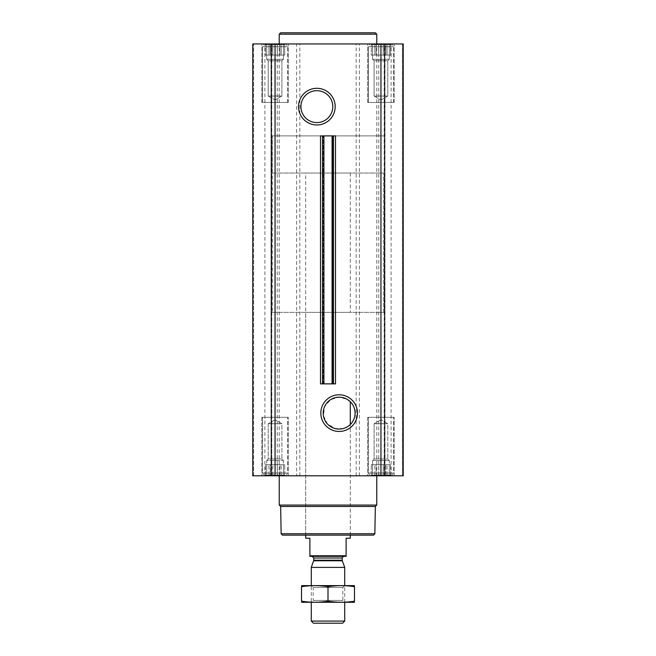 <?xml version="1.0" encoding="UTF-8"?>
<svg xmlns="http://www.w3.org/2000/svg" width="656" height="656" viewBox="0 0 656 656"><rect width="100%" height="100%" fill="white"/><g stroke="black" fill="none" stroke-linecap="round" stroke-linejoin="round"><path stroke-width="0.49" stroke-dasharray="3.28 2.46" d="M349.451 400.955L350.288 401.718A15.941 15.941 0 0 1 350.288 424.522L348.426 426.08L343.268 428.524L335.38 428.606L327.492 423.997L323.416 415.699L324.622 406.54L330.714 399.594L339.144 397.175L347.098 399.299M370.632 43.944L391.247 43.944L370.632 43.944L391.247 43.944L370.632 43.944L372.583 44.903L370.632 43.944M372.583 44.321L372.583 44.903L372.583 44.321L374.822 44.903L371.288 44.321L372.583 44.903L372.583 44.321L374.822 44.903L376.109 44.321L374.822 44.903L372.583 44.321L372.583 55.088L372.583 44.903L372.583 55.088L371.288 55.088L371.288 44.321L371.288 55.088L374.822 55.088L374.822 44.903L376.109 44.321L378.701 44.903L376.109 44.321L374.822 44.903L374.822 55.088L376.109 55.088L376.109 44.321L378.701 44.903L380.939 44.321L378.701 44.903L376.109 44.321L376.109 55.088L378.701 55.088L378.701 44.903L380.939 44.321L383.178 44.903L380.939 44.321L378.701 44.903L378.701 55.088L380.939 55.088L380.939 44.321L383.178 44.903L385.761 44.321L383.178 44.903L380.939 44.321L380.939 55.088L383.178 55.088L383.178 44.903L385.761 44.321L387.056 44.903L385.761 44.321L383.178 44.903L383.178 55.088L385.761 55.088L385.761 44.321L387.056 44.903L389.295 44.321L387.056 44.903L385.761 44.321L385.761 55.088L387.056 55.088L387.056 44.903L389.295 44.321L389.295 44.903L389.295 44.321L387.056 44.903L387.056 55.088L389.295 55.088L389.295 44.321L389.295 44.903L390.591 44.321L389.295 44.903L389.295 55.088L389.295 44.903L390.591 44.321L389.295 44.903L389.295 55.088L390.591 55.088L390.591 44.321L391.247 43.944L390.591 44.321L390.591 55.088L372.583 55.088L372.583 44.321L372.583 55.088L389.295 55.088L372.583 55.088L372.583 44.903L372.583 55.088L371.288 55.088L374.822 55.088L374.822 44.903L374.822 55.088L376.109 55.088L376.109 44.321L376.109 55.088L378.701 55.088L378.701 44.903L378.701 55.088L380.939 55.088L380.939 44.321L380.939 55.088L383.178 55.088L383.178 44.903L383.178 55.088L385.761 55.088L385.761 44.321L385.761 55.088L387.056 55.088L387.056 44.903L387.056 55.088L389.295 55.088L389.295 44.321L389.295 55.088L389.295 44.903L389.295 55.088L390.591 55.088L372.583 55.088L372.583 44.321M264.753 43.944L285.368 43.944L264.753 43.944L285.368 43.944L264.753 43.944L266.705 44.903L264.753 43.944M266.705 44.321L266.705 44.903L266.705 44.321L268.944 44.903L265.409 44.321L266.705 44.903L266.705 44.321L268.944 44.903L270.239 44.321L268.944 44.903L266.705 44.321L266.705 55.088L266.705 44.903L266.705 55.088L265.409 55.088L265.409 44.321L265.409 55.088L268.944 55.088L268.944 44.903L270.239 44.321L272.822 44.903L270.239 44.321L268.944 44.903L268.944 55.088L270.239 55.088L270.239 44.321L272.822 44.903L275.061 44.321L272.822 44.903L270.239 44.321L270.239 55.088L272.822 55.088L272.822 44.903L275.061 44.321L277.299 44.903L275.061 44.321L272.822 44.903L272.822 55.088L275.061 55.088L275.061 44.321L277.299 44.903L279.891 44.321L277.299 44.903L275.061 44.321L275.061 55.088L277.299 55.088L277.299 44.903L279.891 44.321L281.178 44.903L279.891 44.321L277.299 44.903L277.299 55.088L279.891 55.088L279.891 44.321L281.178 44.903L283.417 44.321L281.178 44.903L279.891 44.321L279.891 55.088L281.178 55.088L281.178 44.903L283.417 44.321L283.417 44.903L283.417 44.321L281.178 44.903L281.178 55.088L283.417 55.088L283.417 44.321L283.417 44.903L284.712 44.321L283.417 44.903L283.417 55.088L283.417 44.903L284.712 44.321L283.417 44.903L283.417 55.088L284.712 55.088L284.712 44.321L285.368 43.944L284.712 44.321L284.712 55.088L266.705 55.088L266.705 44.321L266.705 55.088L283.417 55.088L266.705 55.088L266.705 44.903L266.705 55.088L265.409 55.088L268.944 55.088L268.944 44.903L268.944 55.088L270.239 55.088L270.239 44.321L270.239 55.088L272.822 55.088L272.822 44.903L272.822 55.088L275.061 55.088L275.061 44.321L275.061 55.088L277.299 55.088L277.299 44.903L277.299 55.088L279.891 55.088L279.891 44.321L279.891 55.088L281.178 55.088L281.178 44.903L281.178 55.088L283.417 55.088L283.417 44.321L283.417 55.088L283.417 44.903L283.417 55.088L284.712 55.088L266.705 55.088L266.705 44.321M261.826 43.944L288.296 43.944L261.826 43.944L288.296 43.944L261.826 43.944L261.826 102.459L288.296 102.459L261.826 102.459L288.296 102.459L261.826 102.459L261.826 43.944M367.704 43.944L394.174 43.944L367.704 43.944L394.174 43.944L367.704 43.944L367.704 102.459L394.174 102.459L367.704 102.459L394.174 102.459L367.704 102.459L367.704 43.944M376.757 43.944L279.243 43.944L376.757 43.944M402.415 43.944L384.998 43.944L402.415 43.944L402.415 475.805L384.178 475.805L403.227 475.805L402.415 475.805L402.415 43.944M384.998 43.944L391.107 43.944L384.178 43.944L384.998 43.944L384.998 475.805L384.998 43.944M380.939 43.944L403.227 43.944L403.227 475.805L403.227 43.944L403.227 475.805L380.939 475.805L380.939 43.944L252.773 43.944L253.585 43.944L252.773 43.944L252.773 475.805L296.619 475.805L296.619 43.944M271.002 43.944L253.585 43.944L271.822 43.944L264.893 43.944L271.822 43.944L271.002 43.944L271.002 475.805L271.002 43.944M376.109 475.428L378.701 474.854L376.109 475.428L374.822 474.854L376.109 475.428L378.701 474.854L380.939 475.428L378.701 474.854L372.583 475.428L374.822 474.854L376.109 475.428L376.109 464.661L390.591 464.661L371.288 464.661L390.591 464.661L374.822 464.661L376.109 464.661L376.109 475.428M372.583 474.854L372.583 475.428L372.583 474.854L371.288 475.428L374.822 474.854L372.583 475.428L372.583 474.854L370.632 475.805L391.247 475.805L370.632 475.805L391.247 475.805L370.632 475.805L372.583 474.854L372.583 460.487L389.295 460.487L372.583 460.487L389.295 460.487L372.583 460.487L374.092 458.979L374.092 423.71L387.786 423.71L374.092 423.71L387.786 423.71L374.092 423.71L374.092 458.979L387.786 458.979L374.092 458.979L387.786 458.979L374.092 458.979L372.583 460.487L372.583 464.661L371.288 464.661L389.295 464.661L372.583 464.661L372.583 474.854M383.178 474.854L380.939 475.428L383.178 474.854L385.761 475.428L378.701 474.854L380.939 475.428L383.178 474.854L385.761 475.428L387.056 474.854L385.761 475.428L383.178 474.854L383.178 464.661L383.178 474.854M389.295 475.428L387.056 474.854L389.295 475.428L389.295 474.854L389.295 475.428L387.056 474.854L385.761 475.428L387.056 474.854L390.591 475.428L389.295 474.854L389.295 475.428L389.295 460.487L387.786 458.979L387.786 423.71L380.939 419.75L387.786 423.71L387.786 458.979L389.295 460.487L389.295 474.854L390.591 475.428L389.295 474.854L389.295 464.661L389.295 475.428M270.239 475.428L272.822 474.854L270.239 475.428L268.944 474.854L270.239 475.428L272.822 474.854L275.061 475.428L272.822 474.854L266.705 475.428L268.944 474.854L270.239 475.428L270.239 464.661L284.712 464.661L265.409 464.661L284.712 464.661L268.944 464.661L270.239 464.661L270.239 475.428M266.705 474.854L266.705 475.428L266.705 474.854L265.409 475.428L268.944 474.854L266.705 475.428L266.705 474.854L264.753 475.805L285.368 475.805L264.753 475.805L285.368 475.805L264.753 475.805L266.705 474.854L266.705 464.661L265.409 464.661L283.417 464.661L266.705 464.661L266.705 460.487L283.417 460.487L266.705 460.487L283.417 460.487L266.705 460.487L268.214 458.979L268.214 423.71L281.908 423.71L268.214 423.71L281.908 423.71L268.214 423.71L268.214 458.979L281.908 458.979L268.214 458.979L281.908 458.979L268.214 458.979L266.705 460.487L266.705 474.854M277.299 474.854L275.061 475.428L277.299 474.854L279.891 475.428L272.822 474.854L275.061 475.428L277.299 474.854L279.891 475.428L281.178 474.854L279.891 475.428L277.299 474.854L277.299 464.661L277.299 474.854M283.417 475.428L281.178 474.854L283.417 475.428L283.417 474.854L283.417 475.428L281.178 474.854L279.891 475.428L281.178 474.854L284.712 475.428L283.417 474.854L283.417 475.428L283.417 460.487L281.908 458.979L281.908 423.71L275.061 419.75L281.908 423.71L281.908 458.979L283.417 460.487L283.417 474.854L284.712 475.428L283.417 474.854L283.417 464.661L283.417 475.428M332.715 383.867L333.461 383.867L332.715 383.867L332.715 135.89L333.461 135.89L332.715 135.89L332.707 383.867M322.547 383.867L323.285 383.867L323.285 135.89L323.293 383.867L322.539 383.867M261.826 475.805L288.296 475.805L261.826 475.805L288.296 475.805L261.826 475.805L261.826 417.298L288.296 417.298L261.826 417.298L288.296 417.298L261.826 417.298L261.826 475.805M367.704 475.805L394.174 475.805L367.704 475.805L394.174 475.805L367.704 475.805L367.704 417.298L394.174 417.298L367.704 417.298L394.174 417.298L367.704 417.298L367.704 475.805M279.243 475.805L376.757 475.805L279.243 475.805M271.527 475.805L264.893 475.805L271.527 475.805L271.527 43.944L271.527 475.805M380.939 475.805L296.619 475.805M384.473 475.805L391.107 475.805L384.473 475.805L384.473 43.944L384.473 475.805M252.773 475.805L252.773 43.944L252.773 475.805M320.513 135.89L335.487 135.89M320.513 383.867L335.487 383.867M373.469 535.157L282.531 535.157M305.712 173.036L350.288 173.036L305.712 173.036L305.712 535.157L350.288 535.157L305.712 535.157L305.712 312.354L350.288 312.354L305.712 312.354M374.863 533.763L281.137 533.763M375.339 506.481L280.661 506.481M376.757 505.063L279.243 505.063M368.401 417.298L393.477 417.298L368.401 417.298L393.477 417.298L368.401 417.298L368.401 473.025L393.477 473.025L368.401 473.025L393.477 473.025L368.401 473.025L368.401 417.298M262.523 417.298L287.599 417.298L262.523 417.298L287.599 417.298L262.523 417.298L262.523 473.025L287.599 473.025L262.523 473.025L287.599 473.025L262.523 473.025L262.523 417.298M370.009 475.805L391.87 475.805L370.009 475.805L368.401 473.025L370.009 475.805L391.87 475.805L370.009 475.805M264.13 475.805L285.991 475.805L264.13 475.805L262.523 473.025L264.13 475.805L285.991 475.805L264.13 475.805M371.288 475.428L371.288 464.661L371.288 475.428M374.822 474.854L374.822 464.661L374.822 474.854M378.701 474.854L378.701 464.661L378.701 474.854M380.939 475.428L380.939 464.661L380.939 475.428M385.761 475.428L385.761 464.661L385.761 475.428M387.056 474.854L387.056 464.661L387.056 474.854M390.591 475.428L390.591 464.661L390.591 475.428L391.247 475.805L390.591 475.428M265.409 475.428L265.409 464.661L265.409 475.428M268.944 474.854L268.944 464.661L268.944 474.854M272.822 474.854L272.822 464.661L272.822 474.854M275.061 475.428L275.061 464.661L275.061 475.428M279.891 475.428L279.891 464.661L279.891 475.428M281.178 474.854L281.178 464.661L281.178 474.854M284.712 475.428L284.712 464.661L284.712 475.428L285.368 475.805L284.712 475.428M266.705 475.428L266.705 464.661L266.705 475.428M372.583 475.428L372.583 464.661L372.583 475.428M376.757 34.194L279.243 34.194M375.363 32.8L280.637 32.8M316.856 90.692A15.941 15.941 0 0 1 330.665 114.603A15.941 15.941 0 0 1 303.047 114.603A15.941 15.941 0 0 1 316.856 90.692M368.401 102.459L393.477 102.459L368.401 102.459L393.477 102.459L368.401 102.459L368.401 46.732L393.477 46.732L368.401 46.732L393.477 46.732L368.401 46.732L370.009 43.944L391.87 43.944L370.009 43.944L391.87 43.944L370.009 43.944L368.401 46.732L368.401 102.459M262.523 102.459L287.599 102.459L262.523 102.459L287.599 102.459L262.523 102.459L262.523 46.732L287.599 46.732L262.523 46.732L287.599 46.732L262.523 46.732L264.13 43.944L285.991 43.944L264.13 43.944L285.991 43.944L264.13 43.944L262.523 46.732L262.523 102.459M374.092 96.047L387.786 96.047L374.092 96.047L374.092 60.778L387.786 60.778L374.092 60.778L372.583 59.27L389.295 59.27L372.583 59.27L372.583 55.088L389.295 55.088L372.583 55.088L372.583 59.27L389.295 59.27L372.583 59.27L374.092 60.778L387.786 60.778L374.092 60.778L374.092 96.047L387.786 96.047L374.092 96.047L380.939 99.999L374.092 96.047M268.214 96.047L281.908 96.047L268.214 96.047L268.214 60.778L281.908 60.778L268.214 60.778L266.705 59.27L283.417 59.27L266.705 59.27L266.705 55.088L283.417 55.088L266.705 55.088L266.705 59.27L283.417 59.27L266.705 59.27L268.214 60.778L281.908 60.778L268.214 60.778L268.214 96.047L281.908 96.047L268.214 96.047L275.061 99.999L268.214 96.047M272.273 312.354L383.727 312.354L272.273 312.354L272.273 135.89L383.727 135.89L272.273 135.89L383.727 135.89L272.273 135.89L272.273 173.036L383.727 173.036L272.273 173.036M309.886 555.771L346.114 555.771L346.114 556.329L309.886 556.329L309.886 538.223L305.712 538.223M312.117 556.329L343.883 556.329L312.117 556.329M346.114 555.771L346.114 538.223L350.288 538.223M342.58 623.2L313.42 623.2M344.72 621.06L311.28 621.06M344.72 567.399L311.28 567.399M301.67 585.587L344.72 585.587L311.28 585.587L313.166 587.473L342.834 587.473L313.166 587.473L313.166 600.42L342.834 600.42L313.166 600.42L311.28 602.306L344.72 602.306L311.28 602.306L311.28 585.587L354.33 585.587M354.47 586.718C354.47 585.275 354.47 585.275 354.47 586.718C345.646 585.275 336.823 585.275 328 586.718C319.177 585.275 310.354 585.275 301.53 586.718C301.53 585.275 301.53 585.275 301.53 586.718L301.53 601.167C301.53 602.61 301.53 602.61 301.53 601.167C310.354 602.61 319.177 602.61 328 601.167C336.823 602.61 345.646 602.61 354.47 601.167C354.47 602.61 354.47 602.61 354.47 601.167L354.47 586.718M328 586.718L328 601.167M301.67 602.306L354.33 602.306M253.585 475.805L253.585 43.944L253.585 475.805M275.061 475.805L275.061 43.944M277.234 475.805L277.234 43.944M279.202 475.805L279.202 43.944M299.833 475.805L299.833 43.944M356.167 475.805L356.167 43.944M359.381 475.805L359.381 43.944M376.798 475.805L376.798 43.944M378.766 475.805L378.766 43.944M342.309 560.79L313.691 560.79M342.211 560.216L313.789 560.216M342.211 558.002L313.789 558.002M271.822 475.805L271.822 43.944L271.822 475.805M264.893 475.805L264.893 43.944M384.178 475.805L384.178 43.944L384.178 475.805M391.107 475.805L391.107 43.944M394.174 475.805L394.174 417.298L394.174 475.805M288.296 475.805L288.296 417.298L288.296 475.805M391.87 475.805L393.477 473.025L393.477 417.298L393.477 473.025L391.87 475.805M285.991 475.805L287.599 473.025L287.599 417.298L287.599 473.025L285.991 475.805M380.939 419.75L374.092 423.71L380.939 419.75M275.061 419.75L268.214 423.71L275.061 419.75M394.174 102.459L394.174 43.944L394.174 102.459M288.296 102.459L288.296 43.944L288.296 102.459M393.477 102.459L393.477 46.732L391.87 43.944L393.477 46.732L393.477 102.459M287.599 102.459L287.599 46.732L285.991 43.944L287.599 46.732L287.599 102.459M380.939 99.999L387.786 96.047L387.786 60.778L389.295 59.27L389.295 55.088L389.295 59.27L387.786 60.778L387.786 96.047L380.939 99.999M275.061 99.999L281.908 96.047L281.908 60.778L283.417 59.27L283.417 55.088L283.417 59.27L281.908 60.778L281.908 96.047L275.061 99.999M350.288 535.157L350.288 424.522L350.288 535.157M350.288 173.036L350.288 312.354M383.727 312.354L383.727 173.036M344.72 602.306L344.72 585.587L342.834 587.473L342.834 600.42L344.72 602.306"/><path stroke-width="0.98" d="M347.098 399.299L349.451 400.955M339.144 397.175A15.941 15.941 0 0 1 352.953 421.095A15.941 15.941 0 0 1 325.335 421.095A15.941 15.941 0 0 1 339.144 397.175M350.288 424.522L350.288 401.718L350.288 424.522M275.061 475.805L403.227 475.805L403.227 43.944L252.773 43.944L252.773 475.805L275.061 475.805L275.061 43.944M323.933 383.867L335.487 383.867L335.487 135.89L320.513 135.89L320.513 383.867L322.547 383.867L322.547 135.89L322.539 383.867L323.933 383.867L323.933 135.89M316.856 88.306A18.327 18.327 0 0 1 332.731 115.8A18.327 18.327 0 0 1 300.981 115.8A18.327 18.327 0 0 1 316.856 88.306M339.144 394.789A18.327 18.327 0 0 1 355.019 422.284A18.327 18.327 0 0 1 323.269 422.284A18.327 18.327 0 0 1 339.144 394.789M374.863 533.763L281.137 533.763L282.531 535.157L373.469 535.157L374.863 533.763L375.339 506.481L376.757 505.063L376.757 475.805M281.137 533.763L280.661 506.481L375.339 506.481M280.661 506.481L279.243 505.063L376.757 505.063M279.243 505.063L279.243 475.805M279.243 43.944L279.243 34.194L376.757 34.194L376.757 43.944M279.243 34.194L280.637 32.8L375.363 32.8L376.757 34.194M316.856 90.692A15.941 15.941 0 0 1 330.665 114.603A15.941 15.941 0 0 1 303.047 114.603A15.941 15.941 0 0 1 316.856 90.692M346.114 555.771L309.886 555.771L309.886 556.329L346.114 556.329L346.114 538.223L350.288 538.223L350.288 535.157M309.886 555.771L309.886 538.223L305.712 538.223L305.712 535.157M344.72 621.06L311.28 621.06L313.42 623.2L342.58 623.2L344.72 621.06L344.72 602.306M311.28 585.587L311.28 567.399L344.72 567.399L344.72 585.587M311.28 621.06L311.28 602.306M312.117 556.329L313.789 558.002L313.789 560.216L311.28 567.399M354.47 585.619L301.53 585.619M354.47 586.718C354.47 585.275 354.47 585.275 354.47 586.718L354.47 601.167C354.47 602.61 354.47 602.61 354.47 601.167C345.646 602.61 336.823 602.61 328 601.167C319.177 602.61 310.354 602.61 301.53 601.167C301.53 602.61 301.53 602.61 301.53 601.167L301.53 586.718C301.53 585.275 301.53 585.275 301.53 586.718C310.354 585.275 319.177 585.275 328 586.718C336.823 585.275 345.646 585.275 354.47 586.718M328 586.718L328 601.167M354.47 602.265L301.53 602.265M333.453 383.867L333.453 135.89L333.461 383.867M332.067 383.867L332.067 135.89M380.939 475.805L380.939 43.944M313.691 560.79L342.309 560.79L344.72 567.399M313.789 560.216L342.211 560.216L342.309 560.79M313.789 558.002L342.211 558.002C341.727 557.78 342.284 557.223 343.883 556.329M342.211 560.216L342.211 558.002"/></g></svg>
